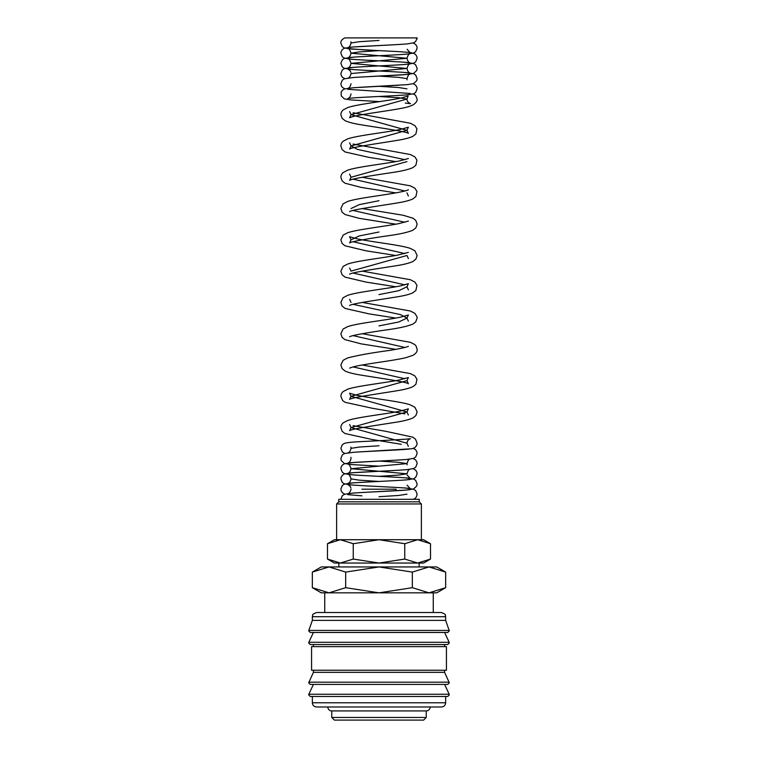 <?xml version="1.0" encoding="UTF-8"?>
<svg xmlns="http://www.w3.org/2000/svg" width="758" height="758" viewBox="0 0 758 758"><rect width="100%" height="100%" fill="white"/><g stroke="black" fill="none" stroke-linecap="round" stroke-linejoin="round"><path stroke-width="1.14" d="M417.042 38.904A5.088 5.079 180 0 0 417.137 37.9L344.795 37.9C341.943 39.388 340.636 41.084 340.863 42.998L342.332 46.598L344.369 47.934L350.746 48.986L379.038 50.634M445.647 616.718L312.353 616.718L312.353 620.395L308.677 630.893L310.259 632.466L447.741 632.466L449.323 630.893L445.647 620.395L445.6 616.131C444.368 615.108 447.845 615.202 441.45 612.521L433.263 612.521L433.263 592.841L428.99 592.841L412.324 587.687L379 592.841L436.722 592.841L445.657 587.687L428.99 592.841M379 632.466L313.405 632.466L308.828 642.291L308.677 642.955L310.259 644.537L447.741 644.537L449.323 642.955L449.172 642.291L444.595 632.466M313.405 670.243L313.405 672.346L308.677 682.844L310.259 684.417L447.741 684.417L449.323 682.844L444.595 672.346L444.595 670.243M379 684.417L313.405 684.417L308.828 694.243L308.677 694.915L310.259 696.488L447.741 696.488L449.323 694.915L449.172 694.243L444.595 684.417M329.01 592.841L312.343 587.687L321.278 592.841L379 592.841L345.676 587.687L329.01 592.841L324.737 592.841L324.737 612.521L316.55 612.521L441.45 612.521M308.752 630.429L449.248 630.429M444.595 646.631L444.595 644.537M379 644.537L313.405 644.537L313.405 646.631M446.434 670.243L446.434 646.631L311.566 646.631L311.566 670.243L446.434 670.243M312.353 696.488L312.353 702.78L445.647 702.78L445.647 696.488M331.767 710.919L331.767 717.475L334.392 720.1L423.608 720.1L426.233 717.475L426.233 710.919L331.767 710.919A3.932 3.932 0 0 1 327.835 706.977L441.45 706.977C443.999 706.731 445.401 705.328 445.647 702.78M445.657 572.091L436.722 566.937L428.99 566.937L445.657 572.091L445.657 587.687M321.278 566.937L312.343 572.091L329.01 566.937L379 566.937L412.324 572.091L428.99 566.937L379 566.937L345.676 572.091L329.01 566.937L321.278 566.937M419.146 566.937L419.146 563.042L417.63 563.042L423.608 563.042L430.506 559.063L417.63 563.042L404.753 559.063L379 563.042L417.63 563.042M340.37 563.042L379 563.042L353.247 559.063L340.37 563.042L327.494 559.063L334.392 563.042L340.37 563.042L338.854 563.042L338.854 566.937M430.506 543.713L423.608 539.724L417.63 539.724L430.506 543.713L430.506 559.063M340.37 539.724L353.247 543.713L379 539.724L334.392 539.724L327.494 543.713L340.37 539.724L336.628 539.724L336.628 503.956L421.372 503.956L419.259 501.834L419.259 499.304L338.741 499.304L338.741 501.834L336.628 503.956M396.055 490.748L396.055 489.204L361.945 489.204M417.63 539.724L379 539.724L404.753 543.713L417.63 539.724L421.372 539.724L421.372 503.956M426.233 710.919A3.932 3.932 0 0 0 430.165 706.977M433.263 612.521L324.737 612.521M338.741 501.834L419.259 501.834M353.247 559.063L353.247 543.713M327.494 559.063L327.494 543.713M404.753 559.063L404.753 543.713M345.676 587.687L345.676 572.091M312.343 587.687L312.343 572.091M412.324 587.687L412.324 572.091M331.767 717.475L426.233 717.475M312.353 702.78C312.599 705.328 314.001 706.731 316.55 706.977L379 706.977M313.405 672.346L444.595 672.346M312.353 620.395L445.647 620.395M379.019 496.717L398.784 495.448L406.97 494.169M379.047 481.444L359.245 480.165L351.03 478.895C349.997 475.636 348.926 474.101 347.827 474.281C349.751 475.181 389.157 476.649 404.914 477.796L413.631 479.047L415.678 480.373L417.137 483.983L416.711 486.039L413.631 488.929L407.254 489.981L358.979 492.681M379.019 476.346L398.784 475.067L406.97 473.797L351.03 468.709L406.97 463.612L398.755 462.333L378.962 461.063M413.404 448.395L415.678 449.816L416.909 451.91L417.137 453.426L415.668 457.027L413.631 458.363L407.254 459.414C393.26 460.637 349.95 462.162 347.818 463.129C349.334 462.759 350.404 461.224 351.03 458.514L350.888 457.311M350.888 447.125L351.03 448.329L359.235 447.059L379.019 445.78M344.795 453.426L342.332 451.939L340.863 448.329L342.322 444.719L344.369 443.392C347.107 442.587 352.508 442.009 360.543 441.649C378.621 440.692 407.359 439.375 410.514 438.674C408.515 439.214 407.33 440.739 406.97 443.231L351.03 427.588L406.97 411.945L351.03 396.301L406.97 380.649L408.391 377.55L398.623 380.137C383.065 383.141 356.866 385.964 347.59 389.252L343.156 391.554C341.706 392.9 340.939 394.473 340.863 396.301L342.588 400.499L345.117 402.327L372.273 408.249L404.933 413.859M404.933 378.744L353.067 366.919M404.933 347.448L353.067 335.623M379.009 325.893L398.774 321.979L406.97 318.066L400.584 314.636L353.067 304.337M379 294.597L398.774 290.684L406.97 286.77L408.391 283.672L400.205 285.946C385.026 289.044 357.151 291.982 347.59 295.374L343.061 297.761L340.863 302.423L342.114 306.071L345.117 308.449L369.061 313.869L395.818 318.066M404.933 284.866L353.067 273.041M349.609 268.029L351.03 271.127L406.97 255.484L408.382 258.582M404.933 253.57L353.067 241.745M349.618 274.225L349.646 274.207C350.926 272.473 379.379 268.455 396.832 265.632C404.118 264.466 409.519 263.064 413.044 261.425L415.886 259.122L417.137 255.484L414.939 250.822L410.41 248.434C400.849 245.042 372.983 242.105 357.814 239.007L349.609 236.733L351.03 239.841L359.226 235.928L379.009 232.014M404.933 222.274L353.067 210.459M351.03 208.545L359.226 204.632L379 200.718M404.933 190.988L353.067 179.163M349.609 174.151L351.03 177.258L406.97 161.606M404.924 159.692L357.416 149.392L351.03 145.962L406.97 130.31L351.03 114.666L406.97 99.023L398.765 97.744L378.962 96.474M406.97 88.838L398.765 87.558L378.962 86.289M344.795 88.838L342.332 87.35L341.289 85.796L340.863 83.74L342.322 80.13L344.369 78.804L353.086 77.553C368.843 76.406 408.249 74.938 410.173 74.038C409.074 73.858 408.003 75.393 406.97 78.652L398.765 77.373L378.962 76.103M347.818 78.169C349.334 77.799 350.404 76.255 351.03 73.554L406.97 68.457L351.03 63.369L406.97 58.271L351.03 53.183L359.235 51.904L379.009 50.634M350.888 41.794L351.03 42.998L359.235 41.718L379.019 40.449M308.828 642.291L449.172 642.291M308.828 682.181L449.172 682.181M308.828 694.243L449.172 694.243M358.96 77.155L407.254 74.455L413.631 73.403L416.711 70.513L417.137 68.457L415.678 64.856L413.631 63.52L404.914 62.279C389.157 61.123 349.77 59.664 347.827 58.754C348.926 58.574 349.997 60.109 351.03 63.369C350.404 66.069 349.334 67.604 347.818 67.983C349.95 67.007 393.25 65.491 407.254 64.269L413.631 63.217L415.668 61.881L417.137 58.271C416.985 56.291 416.095 54.775 414.474 53.733L411.452 52.776C405.521 51.743 382.24 50.871 364.731 49.914L347.827 48.569C348.926 48.389 349.997 49.924 351.03 53.183C350.404 55.884 349.334 57.419 347.818 57.797C349.95 56.822 393.25 55.306 407.254 54.074L413.631 53.032L415.668 51.696L417.137 48.086L416.881 46.494L415.678 44.476L413.195 42.988M344.795 78.652L342.332 77.164L341.289 75.601L340.863 73.554L342.322 69.944L344.369 68.608L353.086 67.367C368.843 66.211 408.24 64.752 410.173 63.852C409.074 63.672 408.003 65.207 406.97 68.457C407.596 71.167 408.666 72.702 410.182 73.071C408.041 72.105 364.75 70.589 350.746 69.357L344.369 68.305L342.332 66.979L340.863 63.369L342.322 59.759L344.369 58.423L353.086 57.182C368.843 56.026 408.221 54.567 410.173 53.666C409.074 53.477 408.003 55.021 406.97 58.271C407.596 60.972 408.666 62.516 410.182 62.886C408.05 61.919 364.75 60.394 350.746 59.171L344.369 58.12L342.332 56.784L340.863 53.183L341.091 51.667L342.322 49.573L344.369 48.237L353.086 46.996L398.935 44.485M358.97 87.35L407.254 84.64L413.631 83.588L416.711 80.699L417.137 78.652L415.678 75.042L413.631 73.706L404.914 72.465C389.157 71.309 349.751 69.85 347.827 68.94L350.243 70.854L350.888 72.351M351.03 93.926C350.404 96.636 349.334 98.17 347.818 98.54C349.978 97.574 393.25 96.048 407.254 94.826L413.631 93.774L415.611 92.504L417.137 88.838L416.909 87.322L415.678 85.228L413.205 83.74M379.692 101.6L350.755 99.923L344.369 98.872L341.289 95.982L341.091 92.41L342.322 90.325L344.369 88.989L353.086 87.748L399.096 85.228M349.627 111.578L351.03 114.666L349.627 117.765L351.2 117.13C358.809 114.477 385.434 111.379 400.707 108.46C405.871 107.589 409.983 106.404 413.063 104.888C415.99 102.936 417.345 100.975 417.137 99.023L415.545 95.252L413.233 93.916M378.943 91.386L347.827 89.321M395.818 161.606L369.07 157.408L345.117 151.988L342.114 149.601L340.863 145.962C340.939 144.134 341.706 142.561 343.156 141.215L347.59 138.913C357.151 135.521 385.017 132.584 400.196 129.485L408.391 127.211L406.97 130.31L408.382 133.408C407.008 131.551 376.451 127.391 359.14 124.454C352.963 123.402 348.292 122.152 345.117 120.693L342.114 118.314L340.863 114.666C340.911 112.942 341.65 111.388 343.061 110.005L347.59 107.617C357.378 104.14 386.656 101.117 401.38 97.943L408.136 95.982L406.97 99.023C406.932 101.022 408.107 102.586 410.514 103.704L405.255 103.06M349.609 142.855L351.03 145.962L349.618 149.061C350.992 147.204 381.539 143.044 398.86 140.097C405.037 139.055 409.708 137.795 412.883 136.336L415.886 133.958L416.957 128.879L414.939 125.648L410.41 123.26L353.067 112.752M351.03 177.258L349.618 180.347C350.746 178.831 374.642 175.145 391.867 172.587C401.636 171.175 408.695 169.498 413.044 167.546L415.886 165.253L416.957 160.165L414.939 156.944L410.41 154.556L353.076 144.048M395.828 192.902L361.168 187.406L344.947 183.19L342.114 180.897L340.863 177.258C340.911 175.524 341.65 173.97 343.061 172.587L347.59 170.199C357.16 166.807 385.026 163.88 400.196 160.781L408.373 158.517M349.618 211.643L349.646 211.624C350.992 209.786 381.558 205.626 398.869 202.68C405.037 201.637 409.708 200.387 412.883 198.928L415.886 196.54L416.976 191.547L414.939 188.24L410.41 185.852L362.163 177.258M395.828 224.188L359.14 218.332L345.117 214.571L342.114 212.193L340.863 208.545L343.061 203.883L347.59 201.495C355.796 198.615 376.347 196.161 392.17 193.527C401.683 191.878 407.093 190.637 408.391 189.794L408.373 189.813M406.97 192.902L408.373 195.99M351.03 239.841L349.618 242.939C350.613 241.556 372.131 238.04 388.93 235.643C400.034 234.089 408.012 232.28 412.883 230.214L415.886 227.836L417.137 224.188L415.763 220.388L413.063 218.257L403.294 215.281L362.172 208.545M395.828 255.484L366.133 250.822L344.956 245.772L342.114 243.479L340.863 239.841L343.156 235.094L347.59 232.791C356.866 229.503 383.065 226.68 398.623 223.676L408.391 221.09M395.828 286.78L366.114 282.109L345.117 277.153L342.114 274.775L340.863 271.127L343.156 266.39L347.59 264.078C356.544 260.913 380.961 258.203 396.775 255.313L408.373 252.386M349.618 305.521L349.646 305.502C350.992 303.664 381.549 299.505 398.86 296.558C405.037 295.516 409.708 294.256 412.883 292.796L415.886 290.418L416.957 285.34L414.939 282.109L410.41 279.73L362.172 271.127M349.618 336.808L349.646 336.789C350.518 335.567 369.62 332.26 385.737 330.014C398.519 328.299 407.624 326.3 413.053 324.007L415.697 321.951L417.137 318.066L416.957 316.626L414.844 313.329L410.41 311.017L362.172 302.423M349.609 299.315L351.03 302.423M395.837 349.362L361.168 343.867L344.956 339.65L342.114 337.357L340.863 333.719L343.061 329.048L347.59 326.66C357.151 323.268 385.017 320.34 400.186 317.242L408.391 314.968L406.97 318.066L408.382 321.165M349.627 368.104L352.858 366.976C363.461 364.029 392.388 360.903 405.644 357.748L413.053 355.303C416.076 353.446 417.431 351.466 417.137 349.362L416.009 345.875L414.844 344.615L410.41 342.313L362.172 333.719M406.97 380.649L408.382 383.747C407.008 381.89 376.451 377.73 359.14 374.793C352.963 373.741 348.292 372.491 345.117 371.032L342.114 368.653L340.863 365.005L343.061 360.344L347.59 357.956C357.662 355.331 371.591 352.83 389.375 350.442C400.432 348.633 406.771 347.23 408.391 346.254M349.637 424.508L351.03 427.588L349.618 430.686C350.945 428.924 379.379 424.916 396.832 422.092C404.118 420.927 409.519 419.525 413.044 417.885L415.886 415.592L417.137 411.945L414.939 407.283L410.41 404.895C400.584 401.408 371.174 398.376 356.478 395.193L349.609 393.194L351.03 396.301L349.618 399.4C350.992 397.533 381.539 393.383 398.86 390.436C405.037 389.394 409.708 388.134 412.883 386.675L415.886 384.297L416.957 379.208L414.844 375.911L410.41 373.599L362.172 365.005M401.285 444.292L372.282 439.536L344.947 433.529L342.114 431.236L340.863 427.588C340.911 425.863 341.65 424.309 343.061 422.926L347.59 420.538C357.16 417.146 385.026 414.219 400.196 411.12L408.391 408.846L406.97 411.945L408.354 415.024M359.188 451.92L411.945 448.745L414.844 447.665L416.692 445.382L417.137 443.231L415.46 439.1L412.731 437.129L385.386 431.236L353.067 425.683M379.038 466.151L350.746 464.512L344.369 463.46L341.289 460.57L340.863 458.514L342.322 454.914L344.369 453.578L353.086 452.337C368.843 451.181 408.23 449.721 410.173 448.812M347.865 464.104L347.827 464.095C348.926 463.915 349.997 465.45 351.03 468.709C350.404 471.41 349.334 472.945 347.818 473.314C349.959 472.348 393.25 470.832 407.254 469.6L413.631 468.558L415.668 467.222L417.137 463.612L416.909 462.096L415.678 460.002L413.205 458.514M407.112 475.001L410.182 478.412C408.031 477.436 364.74 475.92 350.746 474.697L344.369 473.646L342.332 472.31L340.863 468.709L341.091 467.184L342.322 465.099L344.369 463.763L353.086 462.522L398.973 460.011M410.173 458.997C409.074 458.817 408.003 460.352 406.97 463.612L407.112 464.815M351.03 478.895C350.404 481.595 349.334 483.13 347.818 483.509C349.978 482.533 393.25 481.017 407.254 479.786L413.631 478.743L415.668 477.407L417.137 473.797L416.909 472.281L415.678 470.187L413.205 468.7M407.112 485.186L410.182 488.597C408.012 487.621 364.75 486.105 350.746 484.883L344.369 483.831L342.332 482.495L340.863 478.895L341.091 477.379L342.322 475.285L344.369 473.949L353.086 472.708L399.04 470.197M410.173 469.193C409.074 469.003 408.003 470.538 406.97 473.797M344.795 494.169L342.389 492.747L341.289 491.127L340.863 489.081L342.322 485.471L344.369 484.135L353.086 482.893C368.833 481.737 408.249 480.278 410.173 479.378L410.135 479.388M413.072 499.304C415.261 498.916 416.616 497.201 417.137 494.169L415.678 490.568L413.631 489.232L404.914 487.991C389.167 486.835 349.751 485.366 347.827 484.466L350.243 486.38L350.888 487.877M340.863 499.266L342.322 495.656L344.369 494.32L353.086 493.079C368.833 491.923 408.249 490.464 410.173 489.564L410.135 489.573M347.827 494.652L361.945 495.846M417.137 37.9L415.678 41.51L413.631 42.836L407.264 43.888C393.279 45.12 349.959 46.636 347.818 47.602C349.334 47.233 350.404 45.698 351.03 42.998M410.144 52.69L407.112 49.289M407.112 79.855L406.97 78.652M347.818 88.354C349.334 87.985 350.404 86.44 351.03 83.74M379.047 91.377L410.182 93.452M408.373 289.869L406.97 286.77M408.325 446.291L406.97 443.231M347.818 452.943C349.334 452.573 350.404 451.029 351.03 448.329M347.818 493.695C349.334 493.316 350.404 491.781 351.03 489.081M312.353 616.718L312.4 616.131C313.632 615.108 310.155 615.202 316.55 612.521"/></g></svg>
